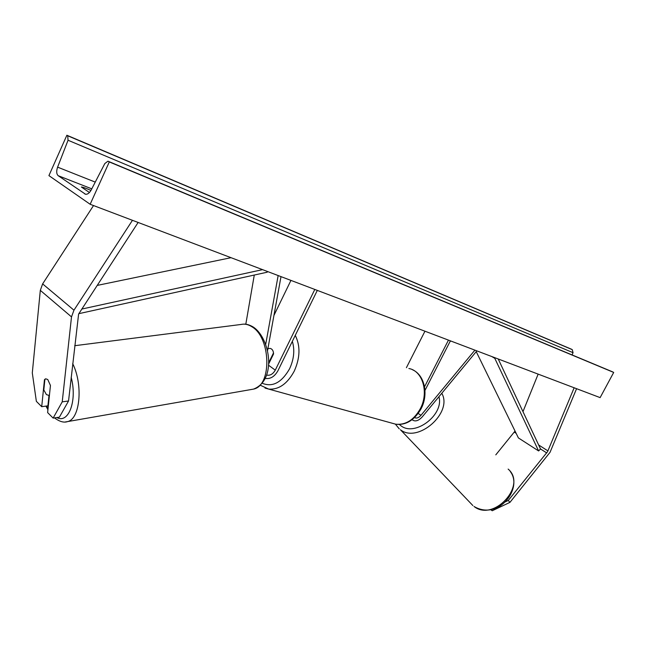 <?xml version="1.0" encoding="UTF-8"?>
<svg xmlns="http://www.w3.org/2000/svg" width="646" height="646" viewBox="0 0 646 646"><rect width="100%" height="100%" fill="white"/><g stroke="black" fill="none" stroke-linecap="round" stroke-linejoin="round"><path stroke-width="0.97" d="M495.797 454.857L515.04 431.076M505.342 501.853L508.273 500.464L547.606 451.611L574.149 387.778M508.273 500.464L509.944 502.37L492.228 510.752L490.766 509.702M492.228 510.752L491.186 509.613M509.944 502.37L550.037 452.321L576.579 388.698M522.977 411.639L538.15 374.123M44.873 379.646L45.664 378.782L47.756 379.525L50.453 385.452L47.626 412.592L53.133 418.091L59.375 417.187L68.541 400.988L78.61 314.061L138.131 222.458M68.541 400.988L62.226 401.852L71.504 316.887L40.31 290.361L32.3 372.92L36.362 401.344L41.715 406.689L47.901 405.833L48.999 395.328M71.504 316.887L73.959 310.193L132.454 220.302M40.31 290.361L42.628 283.893L93.525 205.549M62.226 401.852L53.133 418.091M41.715 406.689L44.461 379.695M245.803 324.235L254.282 275.043M265.7 344.383L278.151 275.551M317.315 290.393L277.845 370.917C274.437 376.763 270.214 379.25 265.167 378.386M314.804 289.448L275.277 370.158C272.87 374.228 269.955 375.851 266.532 375.035M267.509 350.794L281.002 276.625M290.942 280.396L273.952 315.385M269.471 362.309L268.978 362.164L273.5 352.91C273.121 350.334 271.99 348.824 270.093 348.38L267.896 348.654L270.093 348.38C272.289 348.953 273.436 350.81 273.557 353.943L268.558 364.183M412.156 419.658L412.487 419.989C415.362 421.846 418.64 420.788 422.314 416.807L476.853 350.883M414.603 417.566C416.525 418.608 418.648 417.857 420.974 415.313L474.907 350.148M449.882 341.839L450.633 340.943M424.955 331.204L406.407 367.695M450.391 340.854L424.971 390.418M448.461 340.119L424.535 386.793M90.157 204.273L600.126 397.621L613.7 372.435L109.303 161.936L90.157 204.273L48.918 175.615L66.869 135.248L571.419 349.187L572.283 349.656L573.05 352.684L572.073 354.937M66.869 135.248L67.709 135.781L68.048 140.247L57.607 167.144C56.242 171.198 56.436 174.049 58.205 175.704L85.563 194.26C87.606 194.47 89.503 193.017 91.239 189.892L104.805 163.567L107.955 161.185L109.303 161.936M90.941 190.441C86.079 188.269 82.882 187.122 81.364 187.009L89.431 192.5M612.4 371.773L613.7 372.435M44.913 379.186L43.815 389.966L46.439 394.625L48.821 395.36L49.459 395.037M546.726 452.943L540.516 448.962L498.228 358.99M540.516 448.962L538.627 450.956L494.788 358.32L491.8 356.552M494.788 358.32L495.24 357.86M538.627 450.956L518.391 437.923L476.231 351.642M81.759 309.063L262.575 269.64M97.142 285.427L231.05 257.689M78.804 313.673L267.226 272.2L267.266 271.425M516.138 433.321L514.305 432.15M547.937 450.908L538.635 444.957M73.959 310.193L42.628 283.893M275.277 370.158L268.494 365.192M420.974 415.313L418.212 413.44M392.203 423.227L395.74 424.204C405.68 425.141 413.86 420.005 420.271 408.789C429.089 392.582 422.686 370.812 408.878 368.519M295.262 335.379C300.511 345.917 300.172 357.836 294.253 371.127C287.317 383.861 278.781 389.845 268.647 389.078L265.005 388.06M262.163 383.215C272.442 387.495 281.575 382.69 289.561 368.826C293.978 359.273 294.907 350.108 292.347 341.33M510.267 471.523C523.276 488.037 498.672 520.951 474.075 506.504L474.011 506.448C493.657 522.243 527.394 485.203 508.136 469.085M441.783 393.269C453.104 412.681 417.817 443.721 400.415 429.735L472.872 505.56M399.309 424.454L400.972 425.795C414.99 436.987 444.262 414.684 438.925 396.725M58.205 175.704L91.78 188.842M84.674 193.881L85.724 194.285M67.709 135.781L572.283 349.656M108.366 161.355L612.788 371.926M57.607 167.144L95.253 182.107M68.048 140.247L573.05 352.684M48.046 408.603L46.617 406.011M74.702 345.707L241.015 324.47C244.592 323.646 248.217 324.405 251.892 326.763C271.005 337.64 272.031 385.727 253.49 389.118L251.068 389.546M71.173 377.321C77.431 400.593 68.597 424.131 56.824 417.558M65.303 421.967L67.66 421.58C80.064 418.947 83.294 384.879 72.699 363.65M412.487 369.746C424.777 375.051 428.742 394.488 421.047 408.845C414.312 420.32 405.874 425.431 395.74 424.204L268.647 389.078L260.298 385.242M269.027 363.23L268.607 363.1M395.384 424.139L399.244 428.847M45.979 406.1L47.925 409.766M243.752 324.139C246.384 323.945 249.509 324.873 253.127 326.941M48.821 395.36L49.435 395.263M54.498 417.897C59.593 421.677 63.978 422.904 67.66 421.58L253.49 389.118C276.835 380.179 270.367 338.657 253.531 327.207"/></g></svg>

